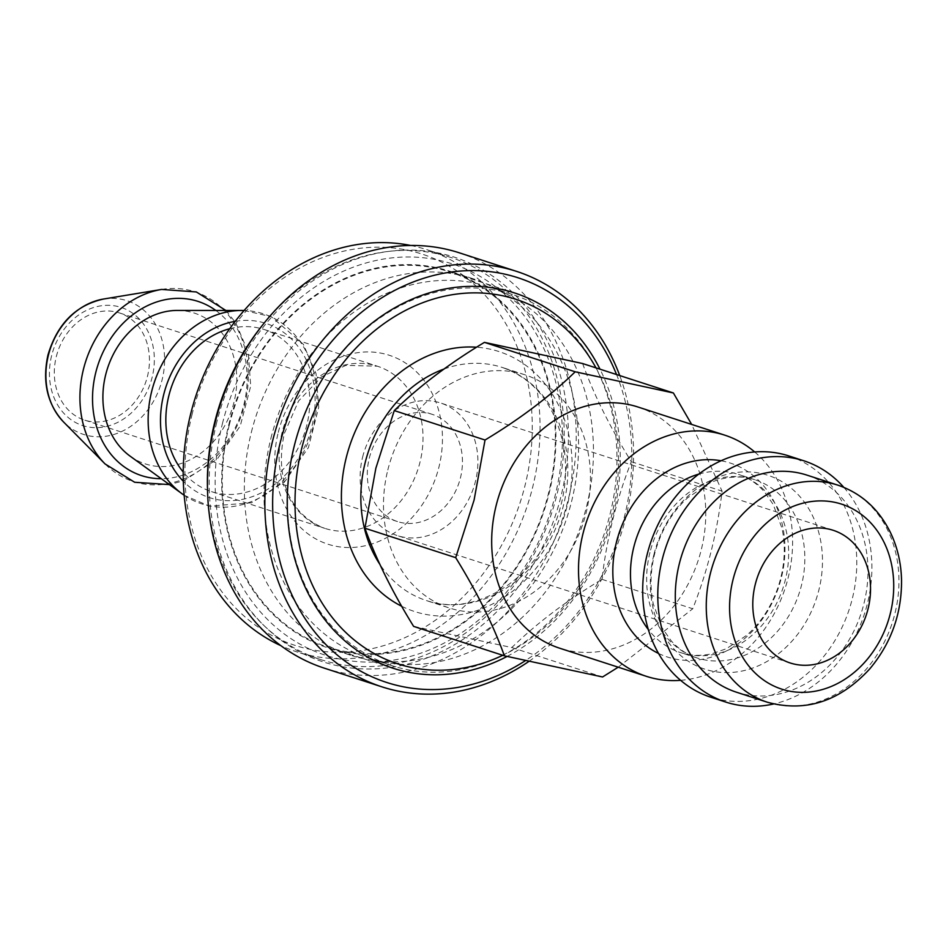 <?xml version="1.0" encoding="UTF-8"?>
<svg xmlns="http://www.w3.org/2000/svg" width="949" height="949" viewBox="0 0 949 949"><rect width="100%" height="100%" fill="white"/><g stroke="black" fill="none" stroke-linecap="round" stroke-linejoin="round"><path stroke-width="0.71" stroke-dasharray="4.75 3.56" d="M582.615 363.538C593.837 394.63 610.065 427.347 631.31 461.688C616.518 499.281 606.743 538.498 601.974 579.329C566.909 600.444 536.849 623.185 511.808 647.55L413.622 626.387M511.808 647.55L602.568 676.981M601.974 579.329L692.746 608.76C707.527 571.179 717.302 531.962 722.07 491.119L691.655 424.417M618.214 667.194L692.746 608.76M631.31 461.688L722.07 491.119M637.835 406.967A126.798 104.758 -72 0 1 698.369 559.886A126.798 104.758 -72 0 1 559.613 648.191M387.821 469.969A122.563 101.258 -72 0 1 524.773 374.748A122.563 101.258 -72 0 1 583.303 522.579A122.563 101.258 -72 0 1 449.174 607.941A122.563 101.258 -72 0 1 387.821 469.969M410.668 245.459A211.33 174.592 -72 0 1 426.813 249.682A211.33 174.592 -72 0 1 527.703 504.548A211.33 174.592 -72 0 1 296.444 651.726A211.33 174.592 -72 0 1 280.904 645.676M192.22 413.847A205.696 169.93 108 0 0 398.758 640.314A205.696 169.93 108 0 0 484.844 295.009A205.696 169.93 108 0 0 192.22 413.847M207.558 491.119A211.33 174.592 108 0 0 320.608 659.555A211.33 174.592 108 0 0 551.867 512.389A211.33 174.592 108 0 0 450.977 257.511A211.33 174.592 108 0 0 260.595 327.571M222.422 423.645A205.696 169.93 -72 0 1 515.058 304.807A205.696 169.93 -72 0 1 428.96 650.101A205.696 169.93 -72 0 1 222.422 423.645M229.267 425.116A197.238 162.955 -72 0 1 449.648 271.9A197.238 162.955 -72 0 1 543.813 509.779A197.238 162.955 -72 0 1 327.974 647.135A197.238 162.955 -72 0 1 229.267 425.116M595.972 367.868A191.603 158.293 -72 0 1 502.78 655.296M507.098 656.435A197.238 162.955 108 0 0 599.993 369.173M229.705 328.734A85.232 70.416 -72 0 1 264.083 329.469A85.232 70.416 -72 0 1 304.783 432.269A85.232 70.416 -72 0 1 211.508 491.629A85.232 70.416 -72 0 1 183.228 472.056M56.299 356.646A56.359 46.56 -72 0 1 119.266 312.873A56.359 46.56 -72 0 1 146.17 380.846A56.359 46.56 -72 0 1 84.497 420.087A56.359 46.56 -72 0 1 56.299 356.646M754.68 451.949A126.798 104.758 -72 0 1 785.203 588.048A126.798 104.758 -72 0 1 680.623 680.326M788.856 455.935A126.798 104.758 -72 0 1 849.391 608.855A126.798 104.758 -72 0 1 710.635 697.159M806.84 475.093A114.117 94.283 -72 0 1 861.324 612.722A114.117 94.283 -72 0 1 736.448 692.201M843.791 487.335A126.798 104.758 -72 0 1 864.492 613.754A126.798 104.758 -72 0 1 773.554 703.98M177.356 310.43A79.289 65.505 -72 0 1 232.149 408.722A79.289 65.505 -72 0 1 130.108 456.149M369.291 458.142A56.359 46.56 -72 0 1 432.258 414.357A56.359 46.56 -72 0 1 459.162 482.329A56.359 46.56 -72 0 1 397.489 521.57A56.359 46.56 -72 0 1 369.291 458.142M362.601 457.145A69.74 57.616 -72 0 1 440.526 402.969A69.74 57.616 -72 0 1 473.824 487.086A69.74 57.616 -72 0 1 397.501 535.651A69.74 57.616 -72 0 1 362.601 457.145M459.186 252.778A218.365 180.405 -72 0 1 563.445 516.137A218.365 180.405 -72 0 1 324.475 668.215M216.728 422.412A212.73 175.755 108 0 0 430.336 656.625A212.73 175.755 108 0 0 519.376 299.504A212.73 175.755 108 0 0 216.728 422.412M528.913 661.382A218.365 180.405 108 0 0 619.733 375.567M228.697 424.998A197.938 163.536 -72 0 1 449.862 271.224A197.938 163.536 -72 0 1 544.37 509.957A197.938 163.536 -72 0 1 327.761 647.811A197.938 163.536 -72 0 1 228.697 424.998M616.542 374.535A212.73 175.755 -72 0 1 525.461 660.611M294.404 446.054A195.126 161.2 -72 0 1 512.424 294.475A195.126 161.2 -72 0 1 605.581 529.803A195.126 161.2 -72 0 1 392.056 665.688A195.126 161.2 -72 0 1 294.404 446.054M251.343 432.341A197.938 163.536 -72 0 1 472.519 278.567A197.938 163.536 -72 0 1 491.973 286.598A197.938 163.536 -72 0 1 567.028 517.3A197.938 163.536 -72 0 1 370.869 660.065A197.938 163.536 -72 0 1 350.406 655.154A197.938 163.536 -72 0 1 251.343 432.341M270.892 438.426A195.126 161.2 -72 0 1 488.913 286.847A195.126 161.2 -72 0 1 508.083 294.759A195.126 161.2 -72 0 1 582.069 522.175A195.126 161.2 -72 0 1 388.71 662.912A195.126 161.2 -72 0 1 368.544 658.072A195.126 161.2 -72 0 1 270.892 438.426M278.271 432.4A99.325 82.053 -72 0 1 419.565 375.021A99.325 82.053 -72 0 1 377.999 541.749A99.325 82.053 -72 0 1 278.271 432.4M401.676 606.245A136.656 112.895 108 0 0 565.723 511.297A136.656 112.895 108 0 0 476.564 347.215M282.114 432.412A85.232 70.416 108 0 0 324.772 528.356A85.232 70.416 108 0 0 418.046 468.996A85.232 70.416 108 0 0 377.346 366.195A85.232 70.416 108 0 0 282.114 432.412M103.477 299.042A70.297 58.079 -72 0 1 160.488 385.484A70.297 58.079 -72 0 1 63.595 422.02M51.626 355.65A62.124 51.329 108 0 0 114.01 424.049A62.124 51.329 108 0 0 140.013 319.754A62.124 51.329 108 0 0 51.626 355.65M161.627 289.433A99.74 82.397 -72 0 1 242.517 412.08A99.74 82.397 -72 0 1 105.054 463.931M444.037 369.031A122.563 101.258 -72 0 1 502.128 367.405A122.563 101.258 -72 0 1 560.645 515.236A122.563 101.258 -72 0 1 426.516 600.598A122.563 101.258 -72 0 1 379.98 564.513M698.761 474.109A93.69 77.403 -72 0 1 738.452 474.393A93.69 77.403 -72 0 1 783.186 587.395A93.69 77.403 -72 0 1 680.658 652.639A93.69 77.403 -72 0 1 648.345 629.578M658.559 653.458A101.946 84.224 108 0 0 778.999 586.031A101.946 84.224 108 0 0 721.038 460.763M649.958 552.425A93.69 77.403 108 0 0 696.851 657.882A93.69 77.403 108 0 0 799.366 592.639A93.69 77.403 108 0 0 754.645 479.648A93.69 77.403 108 0 0 649.958 552.425M653.956 554.453A101.946 84.224 -72 0 1 798.987 495.556A101.946 84.224 -72 0 1 756.317 666.684A101.946 84.224 -72 0 1 653.956 554.453M767.397 702.236A114.117 94.283 108 0 0 892.285 622.769A114.117 94.283 108 0 0 837.801 485.129M235.186 321.331A91.579 75.659 -72 0 1 309.765 433.883A91.579 75.659 -72 0 1 183.335 481.262M241.948 310.442A99.894 82.527 -72 0 1 310.987 434.286A99.894 82.527 -72 0 1 182.41 494.038M215.779 310.442A91.579 75.659 -72 0 1 241.805 411.854A91.579 75.659 -72 0 1 161.223 478.699M450.977 257.511L426.813 249.682M320.608 659.555L296.444 651.726M514.583 292.956L449.648 271.9M392.91 668.191L327.974 647.135M211.508 491.629L324.772 528.356C286.278 513.468 275.435 473.219 284.38 433.361L298.555 400.988L321.628 376.789L345.887 365.377L377.346 366.195L264.083 329.469M524.773 374.748L502.128 367.405C534.821 378.912 555.367 405.27 563.753 446.469C567.929 472.4 564.952 498.296 554.809 524.168C532.223 583.315 471.534 617.064 426.516 600.598L449.174 607.941M738.452 474.393C748.263 477.549 756.958 483.409 764.538 491.973L773.281 504.56L782 528.285C786.069 547.715 784.645 567.716 777.717 588.285C770.885 607.384 760.552 623.054 746.709 635.296L726.365 648.748L711.857 653.766C700.777 656.198 690.374 655.818 680.658 652.639L696.851 657.882C687.195 654.786 678.606 649.057 671.097 640.694L662.011 627.716L653.303 604.003C649.923 588.119 650.326 571.571 654.502 554.335C660.551 531.274 671.655 512.389 687.823 497.667L709.01 483.504C718.452 478.391 738.441 473.99 754.645 479.648L738.452 474.393M244.095 310.477L271.331 316.717L303.3 344.226L316.029 373.586L318.734 407.228L308.413 447.56L285.08 481.226L251.675 502.78L209.468 506.125L184.177 495.283M225.838 310.442L235.72 322.743L248.258 352.328L250.702 386.124L240.251 425.971L217.107 459.221L183.928 480.668L169.373 484.595M432.258 414.357L119.266 312.873M397.489 521.57L84.497 420.087M833.175 530.289L440.526 402.969M790.149 662.96L397.501 535.651M472.519 278.567L449.862 271.224M350.406 655.154L327.761 647.811M508.083 294.759L491.973 286.598M388.71 662.912L370.869 660.065M512.424 294.475L488.913 286.847M392.056 665.688L368.544 658.072"/><path stroke-width="1.42" d="M504.382 655.818L413.622 626.387C392.376 592.046 376.148 559.329 364.926 528.225L375.863 468.201L394.262 410.585C419.316 386.219 449.363 363.479 484.429 342.364L575.201 371.794C550.147 396.16 520.099 418.9 485.034 440.016L474.097 500.052L455.698 557.656C476.932 591.998 493.172 624.727 504.382 655.818L602.568 676.981L618.214 667.194M394.262 410.585L485.034 440.016M364.926 528.225L455.698 557.656M691.655 424.417L673.387 392.969L582.615 363.538L484.429 342.364M680.623 680.326A126.798 104.758 -72 0 1 646.447 676.352L559.613 648.191A126.798 104.758 -72 0 1 496.161 505.473A126.798 104.758 -72 0 1 637.835 406.967L724.668 435.128A126.798 104.758 -72 0 1 754.68 451.949M673.387 392.969L575.201 371.794M280.904 645.676A211.33 174.592 -72 0 1 190.69 413.847A211.33 174.592 -72 0 1 410.668 245.459M260.595 327.571A211.33 174.592 108 0 0 214.842 421.688A211.33 174.592 108 0 0 207.558 491.119M502.78 655.296A191.603 158.293 -72 0 1 342.281 628.973A191.603 158.293 -72 0 1 301.782 448.142A191.603 158.293 -72 0 1 437.074 298.022A191.603 158.293 -72 0 1 595.972 367.868M599.993 369.173A197.238 162.955 108 0 0 514.583 292.956A197.238 162.955 108 0 0 294.202 446.172A197.238 162.955 108 0 0 392.91 668.191A197.238 162.955 108 0 0 507.098 656.435M183.228 472.056A85.232 70.416 -72 0 1 168.851 395.686A85.232 70.416 -72 0 1 229.705 328.734M646.447 676.352A126.798 104.758 -72 0 1 582.994 533.623A126.798 104.758 -72 0 1 724.668 435.128M773.554 703.98A126.798 104.758 -72 0 1 725.736 702.058L710.635 697.159A126.798 104.758 -72 0 1 647.171 554.43A126.798 104.758 -72 0 1 788.856 455.935L803.957 460.834A126.798 104.758 -72 0 1 843.791 487.335M767.397 702.236L736.448 692.201A114.117 94.283 -72 0 1 679.33 563.742A114.117 94.283 -72 0 1 806.84 475.093L837.801 485.129A114.117 94.283 108 0 0 710.291 573.789A114.117 94.283 108 0 0 767.397 702.236C805.701 712.569 839.841 701.43 869.818 668.82C891.075 643.363 901.657 613.932 901.55 580.515C901.194 563.492 897.588 547.715 890.743 533.16C879.082 509.233 861.431 493.231 837.801 485.129M755.25 584.465A69.74 57.616 -72 0 1 833.175 530.289A69.74 57.616 -72 0 1 866.461 614.394A69.74 57.616 -72 0 1 790.149 662.96A69.74 57.616 -72 0 1 755.25 584.465M725.736 702.058A126.798 104.758 -72 0 1 662.272 559.329A126.798 104.758 -72 0 1 803.957 460.834M184.177 495.283L130.108 456.149A79.289 65.505 -72 0 1 105.695 374.689A79.289 65.505 -72 0 1 177.356 310.43L244.095 310.477M381.866 686.827L324.475 668.215A218.365 180.405 -72 0 1 215.186 422.412A218.365 180.405 -72 0 1 459.186 252.778L516.576 271.378A218.365 180.405 108 0 0 272.577 441.024A218.365 180.405 108 0 0 381.866 686.827A218.365 180.405 108 0 0 528.913 661.382M619.733 375.567A218.365 180.405 108 0 0 516.576 271.378M525.461 660.611A212.73 175.755 -72 0 1 333.74 651.999A212.73 175.755 -72 0 1 280.157 442.981A212.73 175.755 -72 0 1 440.977 273.787A212.73 175.755 -72 0 1 616.542 374.535M476.564 347.215A136.656 112.895 108 0 0 346.231 457.715A136.656 112.895 108 0 0 401.676 606.245M48.375 355.306A70.297 58.079 -72 0 1 103.477 299.042C75.695 305.281 57.177 323.965 47.948 355.068C42.112 381.913 47.32 404.238 63.595 422.02A70.297 58.079 -72 0 1 48.375 355.306M63.595 422.02L105.054 463.931A99.74 82.397 -72 0 1 83.453 369.268A99.74 82.397 -72 0 1 161.627 289.433L196.336 291.948L225.838 310.442M379.98 564.513A122.563 101.258 -72 0 1 365.175 462.626A122.563 101.258 -72 0 1 444.037 369.031M648.345 629.578A93.69 77.403 -72 0 1 633.778 547.182A93.69 77.403 -72 0 1 698.761 474.109M721.038 460.763A101.946 84.224 108 0 0 616.423 542.282A101.946 84.224 108 0 0 658.559 653.458M733.019 579.673A97.213 80.309 -72 0 1 871.324 523.504A97.213 80.309 -72 0 1 830.636 686.696A97.213 80.309 -72 0 1 733.019 579.673M183.335 481.262A91.579 75.659 -72 0 1 163.714 394.582A91.579 75.659 -72 0 1 235.186 321.331M182.41 494.038A99.894 82.527 -72 0 1 151.674 391.403A99.894 82.527 -72 0 1 241.948 310.442M161.223 478.699A91.579 75.659 -72 0 1 95.766 372.542A91.579 75.659 -72 0 1 215.779 310.442M103.477 299.042L161.627 289.433M169.373 484.595L134.639 482.258L105.054 463.931"/></g></svg>
